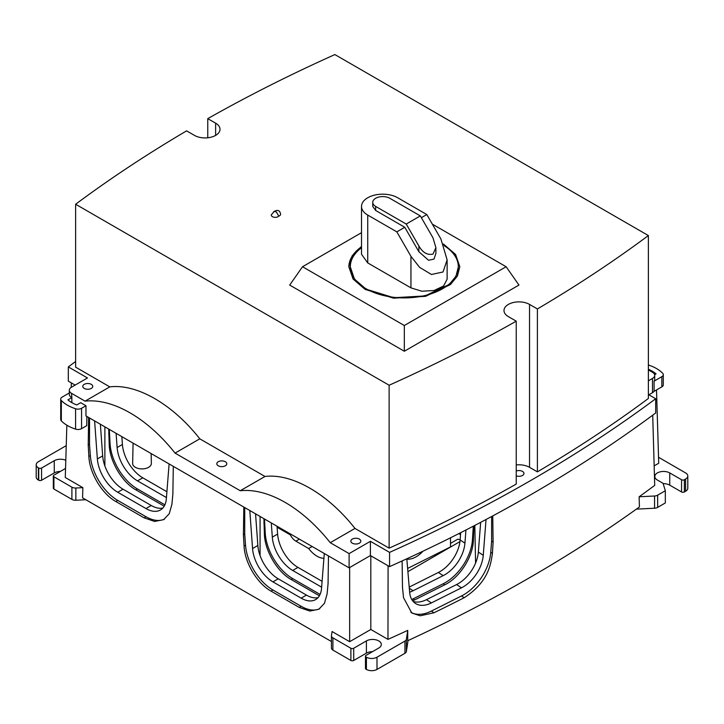 <?xml version="1.0" encoding="UTF-8"?>
<svg xmlns="http://www.w3.org/2000/svg" width="724" height="724" viewBox="0 0 724 724"><rect width="100%" height="100%" fill="white"/><g stroke="black" fill="none" stroke-linecap="round" stroke-linejoin="round"><path stroke-width="1.09" d="M280.432 213.562A3.991 2.308 180 0 1 280.595 214.105A3.991 2.308 180 0 1 278.749 216.15A3.991 2.308 180 0 1 274.821 217.327A3.991 2.308 180 0 1 271.428 215.689A3.991 2.308 180 0 1 271.265 214.938L274.26 211.372M278.749 216.15L276.351 211.933L274.306 211.354M529.534 304.415A14.96 8.643 180 0 0 513.226 302.542A14.96 8.643 180 0 0 503.995 310.524A14.96 8.643 180 0 0 508.375 316.632L516.239 321.166A1468 847.542 180 0 1 510.882 324.189A1468 847.542 180 0 1 392.535 383.702A1468 847.542 180 0 1 389.123 385.231L75.631 204.24A1468 847.542 180 0 1 78.292 202.268A1468 847.542 180 0 1 181.38 133.949A1468 847.542 180 0 1 186.602 130.854L194.466 135.397A14.96 8.643 180 0 0 210.775 137.27A14.96 8.643 180 0 0 220.006 129.288A14.96 8.643 180 0 0 215.625 123.18L207.761 118.636A1468 847.542 180 0 1 213.118 115.623A1468 847.542 180 0 1 331.465 56.11A1468 847.542 180 0 1 334.877 54.572L648.369 235.562A1468 847.542 180 0 1 645.708 237.535A1468 847.542 180 0 1 542.62 305.863A1468 847.542 180 0 1 537.398 308.949L529.534 304.415L529.534 467.324A14.96 8.643 180 0 0 516.239 464.935M404.327 351.249L518.954 285.066L506.13 266.74L404.327 325.519L404.327 351.249L289.7 285.066L302.523 266.74L361.52 232.676M389.123 385.231L389.123 548.149L354.968 528.429C327.927 493.877 292.025 473.143 264.984 476.473L199.779 438.825C172.737 404.273 136.836 383.548 109.786 386.869L75.631 367.149L75.631 204.24M516.239 321.166L516.239 484.075A1468 847.542 180 0 1 389.123 548.149M537.398 308.949L537.398 471.858L529.534 467.324M648.369 235.562L648.369 398.472A1468 847.542 180 0 1 537.398 471.858M207.761 118.636L207.761 137.786M432.346 224.141L506.13 266.74M404.327 325.519L302.523 266.74M354.968 528.429L330.244 542.701L349.113 553.598L370.407 541.308L389.575 552.376L389.575 566.63L370.407 555.561L370.407 541.308M648.369 394.508L655.691 398.734A1509.151 871.298 180 0 1 389.575 552.376M648.369 380.824L652.487 378.444L652.487 392.698L648.867 394.797M648.369 369.919L652.487 372.299A7.53 4.344 180 0 1 654.695 375.376A7.53 4.344 180 0 1 652.487 378.444M516.239 471.016A4.987 2.878 180 0 1 522.484 471.396A4.987 2.878 180 0 1 523.941 473.433A4.987 2.878 180 0 1 521.334 475.958A4.987 2.878 180 0 1 516.239 475.849M359.357 539.099A4.987 2.878 180 0 1 360.814 541.136A4.987 2.878 180 0 1 357.737 543.796A4.987 2.878 180 0 1 352.298 543.172A4.987 2.878 180 0 1 350.841 541.136A4.987 2.878 180 0 1 353.918 538.475A4.987 2.878 180 0 1 359.357 539.099M109.786 386.869L85.061 401.15L71.513 393.322A7.53 4.344 180 0 1 69.305 390.254A7.53 4.344 180 0 1 71.513 387.177L87.477 377.964L68.309 366.896A1509.151 871.298 180 0 1 75.631 361.493M91.296 384.344A4.987 2.878 180 0 1 92.763 386.381A4.987 2.878 180 0 1 89.676 389.041A4.987 2.878 180 0 1 84.246 388.417A4.987 2.878 180 0 1 82.78 386.381A4.987 2.878 180 0 1 85.857 383.72A4.987 2.878 180 0 1 91.296 384.344M264.984 476.473L240.25 490.745A124.7 71.993 -120 0 1 330.244 542.701M199.779 438.825L175.054 453.106A124.7 71.993 -120 0 0 85.061 401.15M175.054 453.106L240.25 490.745M225.327 461.722A4.987 2.878 180 0 1 226.784 463.758A4.987 2.878 180 0 1 223.707 466.419A4.987 2.878 180 0 1 218.268 465.794A4.987 2.878 180 0 1 216.811 463.758A4.987 2.878 180 0 1 219.888 461.098A4.987 2.878 180 0 1 225.327 461.722M443.468 244.033L455.595 254.477L459.812 266.74L457.423 276.043L450.464 284.541L425.558 296.342L393.494 298.161L365.086 289.392L353.059 279.002L348.832 266.74L352.099 255.907L361.52 246.35M71.513 393.322L71.857 397.603L67.938 399.865A31.177 18 180 0 0 71.902 402.671A31.177 18 180 0 0 76.753 404.951L80.681 402.689L85.966 405.748L85.966 415.929L349.113 567.851L370.407 555.561M349.113 553.598L349.113 567.851M71.857 402.644L71.857 397.603M655.691 398.734L655.691 412.988A1509.151 871.298 180 0 1 389.575 566.63M654.695 375.376L654.695 379.448A7.53 4.344 180 0 1 654.089 381.159L654.089 391.34A7.53 4.344 180 0 1 652.487 392.698M68.309 366.896L68.309 381.15L75.133 385.087M71.513 397.395A7.53 4.344 180 0 1 69.305 394.327L69.305 390.254M459.812 266.939L455.559 254.848L443.703 244.576M361.52 246.757A55.495 32.037 0 0 0 348.832 266.939M69.305 392.96L62.164 397.087A4.987 2.878 180 0 0 60.707 399.123L60.707 419.486A4.987 2.878 0 0 0 61.341 420.897A37.413 21.602 0 0 0 75.586 429.124A4.987 2.878 0 0 0 81.559 428.653L86.735 425.667L86.871 416.445M85.966 405.748L81.559 408.291A4.987 2.878 180 0 1 75.586 408.761A37.413 21.602 180 0 1 67.486 405.214A37.413 21.602 180 0 1 61.341 400.535A4.987 2.878 180 0 1 60.707 399.123M654.089 391.34L661.836 386.869A4.987 2.878 180 0 0 663.293 384.833L663.293 374.643A4.987 2.878 180 0 1 661.836 376.679L661.836 386.869M654.089 381.159L661.836 376.679M648.369 369.267A31.177 18 180 0 1 652.098 371.104A31.177 18 180 0 1 656.062 373.91L654.614 374.742M648.369 364.996A4.987 2.878 180 0 1 648.414 365.014A37.413 21.602 180 0 1 656.514 368.561A37.413 21.602 180 0 1 662.659 373.231A4.987 2.878 180 0 1 663.293 374.643M350.335 266.939L354.443 279.075L366.145 289.193L393.793 297.718L424.988 295.944L449.224 284.469L455.993 276.197L458.319 266.939M331.438 641.536L82.572 497.85L82.853 487.659L65.278 477.505L66.852 425.196M331.456 647.799A4.987 2.878 0 0 0 331.438 648.043L331.438 635.826A4.987 2.878 0 0 1 331.456 635.582L332.072 631.536L349.656 641.69L349.656 567.544M328.479 555.942L328.062 583.662L327.094 593.979L324.461 603.3L318.841 609.255L309.809 611.047L299.247 607.409L271.029 591.119C257.192 583.49 244.712 562.629 244.06 546.041L243.409 534.792L243.825 507.062M173.289 466.337L172.873 494.058L171.896 504.375L169.262 513.705L163.651 519.651L154.619 521.443L144.058 517.805L115.84 501.515C102.003 493.895 89.523 473.034 88.871 456.446L88.219 445.188L88.636 417.467M460.69 532.674L460.129 539.977A28.933 17.828 123.6 0 1 438.373 572.458L409.196 587.101M465.957 529.995L464.926 543.163A28.933 17.828 123.6 0 1 443.178 575.643L413.06 590.757A28.933 17.828 123.6 0 1 409.63 592.187M411.766 599.526A38.906 23.973 123.6 0 0 413.06 598.902L414.608 599.934L444.717 584.811C459.487 577.77 472.745 557.362 473.36 540.728L473.93 525.877M473.297 526.203L472.428 540.113A38.906 23.973 123.6 0 1 443.178 583.788L413.06 598.902M473.297 528.982L474.003 529.452M414.608 599.934L412.653 600.839M480.655 522.348L478.347 552.077L483.252 555.335L486.039 519.506M410.825 612.305A38.906 23.973 123.6 0 0 431.386 611.074L433.947 612.776A1499.114 865.506 180 0 0 464.156 597.725C488.202 582.25 490.736 564.838 492.42 553.389L493.107 542.149L492.745 515.913M491.623 516.52L491.623 541.154L490.754 552.285A38.906 23.973 123.6 0 1 461.505 595.961L431.386 611.074M413.151 601.445A28.933 17.828 123.6 0 0 426.481 599.671L456.591 584.558L461.505 587.816A28.933 17.828 123.6 0 0 483.252 555.335M461.505 587.816L431.386 602.929A28.933 17.828 123.6 0 1 415.386 603.409A28.933 17.828 123.6 0 1 409.639 592.286L406.816 558.783M491.623 541.154L493.107 542.149M402.119 560.946L402.481 587.309L403.53 597.689L411.784 612.993L420.173 615.789L433.947 612.776M388.091 565.779L387.964 639.373A1499.223 865.569 180 0 0 407.73 630.378L407.712 640.731A1499.44 865.696 180 0 0 529.914 577.508A1499.44 865.696 180 0 0 639.428 506.945L639.129 496.782A1499.223 865.569 180 0 0 654.713 485.37L652.713 415.196M654.161 465.885L658.722 463.251L656.514 389.937M89.532 417.983L89.532 444.427L88.219 445.188M89.532 444.427L90.346 455.595A38.906 22.462 -120 0 0 117.75 500.411L115.84 501.515M164.52 519.108A38.906 22.462 -120 0 1 145.967 516.701L117.75 500.411M169.108 463.921L166.348 498.764A28.933 16.706 -120 0 1 160.429 509.995A28.933 16.706 -120 0 1 145.967 508.556L117.75 492.266A28.933 16.706 -120 0 1 97.369 458.935L94.609 420.916M162.837 508.04A28.933 16.706 -120 0 1 151.262 505.506L123.044 489.216A28.933 16.706 -120 0 1 102.663 455.885L100.365 424.237M104.88 426.843L104.88 465.966M164.194 506.176L135.958 489.904C122.112 482.284 109.74 461.36 109.206 444.699L108.736 429.07M109.288 429.386L110.093 444.183A38.906 22.462 -120 0 0 137.506 489.008L135.958 489.904M164.891 504.827L137.506 489.008M166.511 496.7L165.715 497.153A28.933 16.706 -120 0 0 166.439 497.56M165.715 497.153L137.506 480.863A28.933 16.706 -120 0 1 117.125 447.532L116.093 433.314M166.9 491.732L142.791 477.813A28.933 16.706 -120 0 1 122.41 444.482L121.84 436.635M244.721 507.587L244.721 534.031L243.409 534.792M244.721 534.031L245.536 545.19A38.906 22.462 -120 0 0 272.939 590.015L271.029 591.119M319.709 608.703A38.906 22.462 -120 0 1 301.157 606.305L272.939 590.015M324.298 553.525L321.537 588.359A28.933 16.706 -120 0 1 315.619 599.59A28.933 16.706 -120 0 1 301.157 598.16L272.939 581.87A28.933 16.706 -120 0 1 252.558 548.539L249.798 510.511M318.026 597.644A28.933 16.706 -120 0 1 306.451 595.101L278.233 578.811A28.933 16.706 -120 0 1 257.853 545.48L255.554 513.841M260.07 516.438L260.07 555.57M319.393 595.78L291.148 579.499C277.31 571.879 264.93 550.955 264.396 534.303L263.925 518.674M264.477 518.99L265.283 533.787A38.906 22.462 -120 0 0 292.695 578.612L291.148 579.499M320.089 594.422L292.695 578.612M321.7 586.295L320.913 586.757A28.933 16.706 -120 0 0 321.637 587.155M320.913 586.757L292.695 570.458A28.933 16.706 -120 0 1 272.315 537.136L271.283 522.918M322.099 581.327L297.98 567.408A28.933 16.706 -120 0 1 277.609 534.077L277.039 526.239M370.815 555.797L370.815 629.473L349.656 641.69M370.815 629.473L387.964 639.373M71.35 382.906L71.224 387.358M361.52 247.735A53.992 31.177 0 0 0 350.326 266.74A53.992 31.177 0 0 0 366.145 288.786A53.992 31.177 0 0 0 424.988 295.537A53.992 31.177 0 0 0 458.319 266.74A53.992 31.177 0 0 0 444.165 245.698M60.345 471.451A8.733 5.041 0 0 0 54.264 472.926L41.567 480.256A1.991 1.149 0 0 1 38.743 480.256L38.39 480.048A7.484 4.317 0 0 1 36.2 476.998L36.2 464.781A7.484 4.317 0 0 1 38.39 461.722L66.237 445.649M36.2 464.781A7.484 4.317 0 0 0 38.39 467.831L38.743 468.039A1.991 1.149 0 0 0 41.567 468.039L54.264 460.708A8.733 5.041 0 0 1 65.794 460.292M65.549 468.446L53.911 475.161A1.991 1.149 0 0 0 53.323 475.976A1.991 1.149 0 0 0 53.911 476.79L71.902 487.18A4.987 2.878 0 0 0 75.857 488.012L82.853 487.659M85.821 499.723L75.857 500.23L75.857 488.012M331.438 635.826A4.987 2.878 0 0 0 332.904 637.862L350.887 648.251A1.991 1.149 0 0 0 353.71 648.251L366.407 640.921A8.733 5.041 0 0 1 375.919 639.826A8.733 5.041 0 0 1 381.313 644.487A8.733 5.041 0 0 1 378.752 648.043L366.054 655.374A1.991 1.149 0 0 0 365.475 656.188A1.991 1.149 0 0 0 366.054 657.003L366.407 657.211A7.484 4.317 0 0 0 376.987 657.211L404.942 641.075A4.987 2.878 0 0 0 406.381 639.283L407.73 630.378M456.591 584.558A28.933 17.828 123.6 0 0 478.347 552.077M365.475 656.188L365.475 668.406A1.991 1.149 0 0 0 366.054 669.22L366.407 669.429A7.484 4.317 0 0 0 376.987 669.429L404.942 653.292A4.987 2.878 0 0 0 406.381 651.51L408.037 640.577M681.556 479.741A1.991 1.149 0 0 0 684.37 479.741L685.61 479.035A7.484 4.317 0 0 0 687.8 475.976L687.8 488.193A7.484 4.317 0 0 1 685.61 491.252L684.37 491.958A1.991 1.149 0 0 1 681.556 491.958L681.556 479.741L669.736 472.926A8.733 5.041 0 0 0 660.225 471.831A8.733 5.041 0 0 0 654.831 476.483A8.733 5.041 0 0 0 657.392 480.048L663.066 483.324L665.329 490.736L665.329 502.954L657.654 507.388A4.987 2.878 0 0 1 654.568 508.221L636.378 509.135M654.568 508.221L654.568 496.003L639.129 496.782M654.568 496.003A4.987 2.878 0 0 0 657.654 495.171L665.329 490.736M687.8 475.976A7.484 4.317 0 0 0 685.61 472.926L658.55 457.297M109.288 433.024L108.636 433.404M133.08 443.124L132.646 463.441A9.349 5.403 0 0 0 135.388 467.324A9.349 5.403 0 0 0 145.633 468.482A9.349 5.403 0 0 0 151.352 463.441L151.144 453.55M264.477 522.628L263.826 523M447.124 259.889L447.124 279.211L443.559 286.007L434.038 290.523L421.793 291.22L410.942 287.862L367.729 262.921L361.52 254.269L361.52 206.412A21.195 12.236 0 0 0 367.729 215.064L396.833 231.87L410.942 256.305L419.603 267.355L431.477 274.477L443.025 271.989L447.124 259.889L440.916 238.992L426.807 214.557L397.711 197.761A21.195 12.236 0 0 0 374.607 195.109A21.195 12.236 0 0 0 361.52 206.412M53.323 475.976L53.323 488.193A1.991 1.149 0 0 0 53.911 489.008L53.911 476.79M75.857 500.23A4.987 2.878 0 0 1 71.902 499.397L53.911 489.008M372.489 651.663A8.733 5.041 0 0 0 366.407 653.139L366.407 640.921M331.438 648.043A4.987 2.878 0 0 0 332.904 650.08L350.887 660.469A1.991 1.149 0 0 0 353.71 660.469L366.407 653.139M312.144 546.511L308.659 548.521L295.872 541.136A9.973 5.756 -120 0 1 290.36 534.909L277.111 527.253M308.659 548.521A21.82 12.598 -120 0 0 323.918 558.313M681.556 491.958L669.736 485.143A8.733 5.041 0 0 0 663.166 483.668M450.509 543.389L457.668 539.253L460.156 539.615M450.509 537.805L450.509 546.919L407.63 568.44M459.957 541.606L407.902 571.661M290.36 534.909L291.202 534.421M426.807 214.557L421.368 217.698M404.761 227.282L375.666 210.485L372.742 206.412L372.742 202.34A9.973 5.756 0 0 1 378.905 197.018A9.973 5.756 0 0 1 389.774 198.267L420.336 215.906L432.979 237.816L435.902 247.644L435.902 253.409L433.975 259.102L428.536 260.269L418.87 251.717L404.761 227.282L396.833 231.87M422.943 551.226A21.82 13.448 -56.4 0 1 406.843 559.145M435.902 247.644L432.979 254.106C427.395 255.328 422.689 252.613 418.87 245.961L406.227 224.051L375.666 206.412A9.973 5.756 0 0 1 372.742 202.34M458.835 533.615L460.545 534.602M420.336 215.906L406.227 224.051M215.625 123.18L215.625 135.397M81.559 408.291L81.559 428.653M61.341 400.535L61.341 420.897M75.586 408.761L75.586 429.124M460.129 539.977L464.926 543.163M475.587 563.055L474.808 525.416M102.663 455.885L97.369 458.935M122.41 444.482L117.125 447.532M257.853 545.48L252.558 548.539M277.609 534.077L272.315 537.136M301.157 606.305L299.247 607.409M245.536 545.19L244.06 546.041M145.967 516.701L144.058 517.805M90.346 455.595L88.871 456.446M409.295 588.259L413.06 590.757M438.373 572.458L443.178 575.643M443.178 583.788L444.717 584.811M472.428 540.113L473.36 540.728M461.505 595.961L464.156 597.725M490.754 552.285L492.42 553.389M426.481 599.671L431.386 602.929M406.381 651.51L406.381 639.283M151.262 505.506L145.967 508.556M123.044 489.216L117.75 492.266M110.093 444.183L109.206 444.699M142.791 477.813L137.506 480.863M306.451 595.101L301.157 598.16M278.233 578.811L272.939 581.87M265.283 533.787L264.396 534.303M297.98 567.408L292.695 570.458M38.39 480.048L38.39 467.831M38.743 480.256L38.743 468.039M41.567 480.256L41.567 468.039M54.264 472.926L54.264 460.708M71.902 499.397L71.902 487.18M332.904 650.08L332.904 637.862M350.887 660.469L350.887 648.251M353.71 660.469L353.71 648.251M366.054 669.22L366.054 657.003M366.407 669.429L366.407 657.211M376.987 669.429L376.987 657.211M404.942 653.292L404.942 641.075M657.654 507.388L657.654 495.171M669.736 485.143L669.736 472.926M684.37 491.958L684.37 479.741M685.61 491.252L685.61 479.035M410.942 287.862L410.942 256.305M367.729 262.921L367.729 215.064M295.872 541.136L299.356 539.127M418.87 251.717L418.87 245.961M375.666 210.485L375.666 206.412M280.595 214.105L280.17 212.603C279.093 209.996 276.894 209.734 273.572 211.815"/></g></svg>
